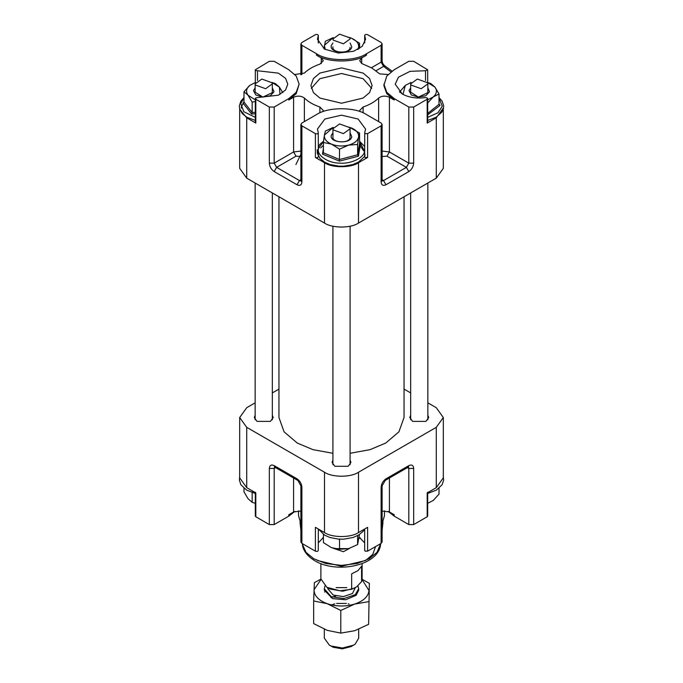 <?xml version="1.0" encoding="UTF-8"?>
<svg xmlns="http://www.w3.org/2000/svg" width="683" height="683" viewBox="0 0 683 683"><rect width="100%" height="100%" fill="white"/><g stroke="black" fill="none" stroke-linecap="round" stroke-linejoin="round"><path stroke-width="1.02" d="M278.954 196.772L278.954 417.518L284.094 431.861L297.276 443.054L312.942 449.645L332.911 453.29M350.089 453.29L370.058 449.645L385.724 443.054L398.898 431.861L404.046 417.518L404.046 196.772M381.114 543.369L381.114 487.244L382.113 485.844L382.113 541.96L381.114 543.369L367.599 551.164L365.174 551.164L364.731 550.208M272.329 415.247L273.191 417.518L270.417 421.377L257.056 421.377L254.289 417.518L255.143 415.247M427.857 415.247L428.711 417.518L425.944 421.377L412.583 421.377L409.809 417.518L410.671 415.247M350.089 460.137L350.951 462.417L348.185 466.276L334.815 466.276L332.049 462.417L332.911 460.137M298.539 510.807L298.539 515.725L300.887 523.801M382.113 511.063L389.421 511.968L394.219 514.743L394.219 516.143L388.072 511.362M294.928 511.362L288.781 516.143L288.781 514.743L293.579 511.968L300.887 511.063M322.598 537.999L323.418 538.23M358.934 538.392L360.402 537.999M382.113 523.801L384.461 515.725L384.461 510.807M427.686 492.212L427.686 516.066L427.182 516.766L413.676 524.57L408.81 524.57L394.219 516.143M288.781 516.143L274.19 524.57L269.324 524.57L255.818 516.766L255.314 516.066L255.314 492.212M318.329 529.077L318.269 550.208C318.141 551.36 317.185 551.676 315.401 551.164L301.886 543.369L300.887 541.96L300.887 485.844L301.886 487.244C301.579 483.684 299.957 480.875 297.028 478.826L300.887 485.844M364.671 542.857L359.113 537.128M323.418 537.436L318.329 542.857M255.143 402.833L246.725 407.7L239.682 417.518L246.725 427.336L324.493 472.235C332.143 477.537 350.857 477.537 358.507 472.235L436.275 427.336L443.318 417.518L443.318 477.844L436.275 487.671L427.182 492.921L427.182 516.766M367.599 551.164L367.599 527.319L358.507 532.561C350.857 537.862 332.143 537.862 324.493 532.561L315.401 527.319L315.401 551.164M443.318 417.518L436.275 407.7L427.857 402.833M410.671 392.913L404.046 389.088M278.954 389.088L272.329 392.913M255.818 516.766L255.818 492.921L246.725 487.671L239.682 477.844L239.682 417.518M311.303 88.372L319.875 78.69L341.5 73.516L363.125 78.69L371.697 88.372M319.875 98.053L313.429 92.581L310.91 85.563L313.429 78.554L319.875 73.081L341.5 67.907L363.125 73.081L369.571 78.554L372.09 85.563L369.571 92.581L363.125 98.053L341.5 103.227L319.875 98.053M394.219 100.008L394.219 98.608L408.81 107.035L413.676 107.035L427.182 99.231L427.456 98.036L425.518 97.575C416.664 98.753 408.904 97.558 402.253 93.981L395.209 84.163L398.437 77.213L410.073 71.331L425.518 70.75L427.686 69.794L413.676 61.299L408.81 61.299L394.219 69.717L386.774 76.052L383.863 85.563L386.774 93.682L394.219 100.008L389.421 97.242C385.374 95.526 381.78 95.799 378.621 98.045C374.788 101.801 369.623 104.789 363.117 107L359.702 110.424L360.035 111.653M361.717 57.901L359.702 60.71L361.717 63.51L361.717 57.901L366.515 55.127L366.515 53.726L381.114 45.3L382.113 43.9L381.114 42.491L367.599 34.696C365.815 34.184 364.859 34.509 364.731 35.653L365.559 39.273L362.221 46.324L353.538 51.293L338.367 53.035L324.493 49.091L317.441 39.273L318.329 35.396L318.329 43.003M299.137 84.163L296.226 76.052L288.781 69.717L274.19 61.299L269.324 61.299L255.314 69.794L255.818 70.494L257.482 70.75L278.374 73.141L285.571 78.332L287.791 84.163L285.571 89.994L278.374 95.185L257.482 97.575L255.544 98.036L255.818 99.231L269.324 107.035L274.19 107.035L288.781 98.608L296.226 92.273L299.137 84.163L296.226 93.682L288.781 100.008L288.781 98.608M318.269 156.527C318.141 157.671 317.185 157.995 315.401 157.483L324.493 162.733C332.143 168.027 350.857 168.027 358.507 162.733L367.599 157.483L365.174 157.483L364.671 156.783L364.731 132.673L365.174 133.629L367.599 133.629L381.114 125.834L382.113 124.426L381.114 123.025L366.515 114.599C355.254 106.813 327.746 106.813 316.485 114.599L301.886 123.025L300.887 124.426L301.886 125.834L315.401 133.629C317.185 134.141 318.141 133.825 318.269 132.673L317.441 129.061L324.877 119.021L341.5 115.171L358.123 119.021L365.559 129.061L364.731 132.673M361.717 63.51L371.876 68.027L379.697 73.892L388.072 74.498M321.283 63.51L321.283 57.901L323.298 60.71L319.883 64.134C313.377 66.345 308.212 69.333 304.379 73.081L294.928 74.498M304.379 121.591L304.379 98.045C308.212 101.801 313.377 104.789 319.883 107L323.298 110.424L322.957 111.653M318.269 42.884L318.269 35.653C318.141 34.509 317.185 34.184 315.401 34.696L301.886 42.491L300.887 43.9L301.886 45.3L316.485 53.726C327.746 61.513 355.254 61.513 366.515 53.726M364.671 43.003L364.671 35.396L364.731 42.884M394.219 98.608L386.774 92.273L383.863 84.163M318.329 156.783L318.269 132.673M304.379 98.045C301.22 95.799 297.626 95.526 293.579 97.242L288.781 100.008M427.686 98.531L427.686 122.385L427.182 123.085L436.275 117.835L443.318 108.016M239.784 109.323L246.725 117.835L255.818 123.085L255.818 99.231M255.314 98.531L255.314 122.385L255.818 123.085M443.318 108.956L443.318 168.342L436.275 178.169L358.507 223.059C350.857 228.361 332.143 228.361 324.493 223.059L246.725 178.169L239.682 168.342L239.682 108.956M321.283 57.901L316.485 55.127L316.485 53.726M366.515 55.127C355.254 62.913 327.746 62.913 316.485 55.127M295.901 164.56L300.887 154.281M358.686 629.282L358.686 638.118L355.237 644.078L351.224 646.536L342.337 648.85L333.244 647.271L329.351 645.136L324.314 638.118L324.314 629.239M353.649 645.136L342.542 648.022L331.178 646.05L329.351 645.136M357.901 585.783L358.686 588.737L355.237 594.697L343.916 598.556L331.178 596.669L324.314 588.737L324.971 586.031M355.245 587.807L352.488 593.501L343.429 596.592L333.244 595.081L327.755 588.737L327.755 587.815M362.118 563.612L362.118 578.919L361.563 581.668L361.563 566.233L357.986 570.629L351.66 573.84L351.66 589.275L339.938 590.786L326.918 587.337L320.882 578.919L320.882 563.612M351.66 589.275L356.611 586.876L361.563 581.668M354.947 587.986L342.644 591.213L330.145 589.045L326.918 587.329M343.395 43.823L350.089 38.991L349.875 37.889L339.605 34.15L332.911 38.991L333.125 40.084L343.395 43.823M410.884 84.982L421.163 88.722L427.857 83.881L427.643 82.788L417.364 79.049L410.671 83.881L410.884 84.982M333.261 548.287L343.395 551.71L349.739 548.287M339.605 123.939L332.911 128.78L333.125 129.872L343.395 133.62L350.089 128.78L349.875 127.678L339.605 123.939M272.116 82.788L261.837 79.049L255.143 83.881L255.357 84.982L265.636 88.722L272.329 83.881L272.116 82.788M243.993 488.285L243.993 491.862L248.074 498.761L252.155 502.304L255.314 503.362M252.155 491.965L252.155 502.304M323.418 534.422L323.418 542.609L331.468 547.638L339.528 549.294L348.569 548.62L357.61 544.582L359.429 534.524M339.528 538.955L339.528 549.294M357.61 535.6L357.61 544.582M348.561 548.62L334.32 548.594M439.007 488.285L439.007 494.142L433.218 500.477L427.421 503.439M410.671 87.885L409.006 90.583L411.286 94.946L418.235 97.106L425.791 95.782L429.522 91.77L427.857 87.885M427.857 83.881L427.814 92.657L418.406 97.097L410.671 92.162L410.671 83.881M399.521 92.103L405.309 85.392L411.098 82.421M402.774 94.28L399.521 91.727M427.421 113.643L439.007 104.337L439.007 93.998L433.218 96.969C436.804 93.853 437.376 90.566 434.926 87.1L430.845 83.557L427.481 82.447M427.498 82.472L434.926 87.1L439.007 93.998M427.686 99.829L433.218 96.969L427.421 103.304M411.029 82.472L405.309 85.392L403.013 94.408M439.007 103.867L440.006 105.447L427.686 114.864M440.006 105.447L439.143 104.806M332.911 42.995L331.238 45.693C329.36 53.3 351.002 54.546 351.762 46.879L350.089 42.995M350.089 47.264L350.046 47.759C349.414 54.153 331.383 53.112 332.954 46.768L332.911 47.264M325.253 49.509L324.399 45.3L333.261 37.574L325.39 41.279L323.887 48.732M359.582 48.425L359.582 43.251L358.293 49.21M348.706 37.275L351.532 38.231L359.582 43.251M357.747 49.509L358.601 47.272C359.01 43.533 356.654 40.519 351.532 38.231L349.739 37.574M255.143 87.885L253.478 90.583L255.758 94.946L262.716 97.106L270.263 95.782L273.994 91.77L272.329 87.885M272.329 83.881L272.286 92.657L262.887 97.097L255.143 92.162L255.143 83.881M271.962 82.447L275.317 83.557L279.398 87.1L282.796 92.64M252.155 102.168L248.074 95.261L243.993 91.727L243.993 102.066L252.155 112.499L252.155 102.168L255.314 101.468M255.314 113.737L251.575 114.027L252.155 112.499L255.314 112.302M243.993 91.727L249.782 85.392L255.579 82.421M255.502 82.472L249.782 85.392C246.187 88.508 245.624 91.795 248.074 95.261L255.314 99.829M279.987 94.408L279.398 87.1L271.971 82.472M251.575 114.027L242.994 103.056L243.993 102.066L242.994 103.056M332.911 132.784L331.238 135.482C329.36 143.089 351.002 144.335 351.762 136.668L350.089 132.784M350.089 128.78L350.046 137.548C349.414 143.942 331.383 142.901 332.954 136.566L332.911 128.78M322.496 154.102L323.418 152.813L339.528 159.498L357.61 154.785L359.582 143.387L360.504 144.198L358.43 156.176L339.425 161.128L322.496 154.102L323.392 148.45M325.39 131.076L333.261 127.362L324.399 135.089L325.39 131.076M360.504 144.198L359.582 143.387L359.582 133.048L349.739 127.371M348.706 127.072L351.532 128.02C356.654 130.308 359.01 133.322 358.601 137.061L359.582 133.048M357.61 144.446L358.601 137.061C357.721 140.766 354.383 143.456 348.569 145.12L339.528 149.159L331.468 144.13L323.418 142.474L324.399 135.089C323.99 138.82 326.346 141.842 331.468 144.13C336.864 146.205 342.567 146.538 348.569 145.12L357.61 144.446L357.61 154.785L358.43 156.176M339.425 161.128L339.528 149.159M323.409 152.932L323.418 142.474M324.929 591.367L324.647 592.067M346.853 587.628L336.138 587.628M335.899 595.986L330.965 597.523M349.081 604.037L348.21 603.806M346.366 603.422L336.634 603.422M334.79 603.806L330.965 605.104M324.314 588.737L324.314 590.138L332.578 598.615L345.572 599.776L356.185 595.294L358.686 590.138L358.686 588.737M320.882 579.158L314.368 582.625L313.659 600.955L327.225 603.704L340.791 610.465L340.791 633.115L354.708 630.716L368.632 624.305L369.341 583.342L368.632 624.305M340.791 610.465L354.708 604.062L368.632 601.663M362.11 579.261L369.341 583.342M313.659 600.955L313.659 623.596L327.225 630.358L340.791 633.115M320.916 579.619L314.018 589.788C314.154 595.772 318.56 600.417 327.225 603.704C336.275 606.632 345.436 606.752 354.708 604.062C363.621 600.997 368.385 596.472 368.982 590.496L362.084 579.619M380.627 544.155C378.894 565.848 336.506 574.036 314.829 560.76C305.438 555.108 302.586 548.329 302.373 544.155L306.001 552.351L313.779 558.754L325.928 563.526L341.5 565.387L357.072 563.526L369.221 558.754L376.999 552.351L380.687 543.608M293.579 477.998L293.579 511.968M389.421 477.998L389.421 511.968M436.275 427.336L436.275 487.671M413.676 524.57L413.676 468.444C413.36 465.243 411.747 464.303 408.81 465.644L408.101 467.215L408.579 467.01M358.507 472.235L358.507 532.561M408.81 465.644L385.972 478.826C383.035 480.875 381.421 483.684 381.114 487.244M324.493 472.235L324.493 532.561M301.886 487.244L301.886 543.369M246.725 427.336L246.725 487.671M269.324 524.57L269.324 468.444L274.19 468.444L274.19 524.57M297.028 478.826L274.19 465.644C271.253 464.303 269.64 465.243 269.324 468.444M275.608 467.624L274.19 468.444L274.634 467.078M408.81 524.57L408.81 468.444L407.392 467.624M385.972 478.826L385.255 480.405L408.101 467.215M408.366 467.078L408.81 468.444L413.676 468.444M274.19 465.644L274.899 467.215L297.745 480.405M317.407 560.504L341.5 566.267L365.593 560.504L372.773 554.391L375.565 546.571M390.932 71.911L383.59 66.379L375.974 70.776M301.408 156.569L296.012 156.168L293.579 151.959L300.887 151.054M319.883 112.874L319.883 107M363.117 112.874L363.117 107M378.621 121.591L378.621 98.045M274.19 107.035L274.19 163.152L293.579 151.959L293.579 97.242M382.113 151.054L389.421 151.959L389.421 97.242M246.725 178.169L246.725 117.835M269.324 107.035L269.324 163.152C269.64 166.712 271.253 169.521 274.19 171.57L276.615 167.361L299.461 180.551L300.887 179.731M324.493 223.059L324.493 162.733M315.401 157.483L315.401 133.629M301.886 125.834L301.886 181.951L300.887 180.551L300.819 181.072M274.19 171.57L297.028 184.76C299.957 186.092 301.579 185.161 301.886 181.951M358.507 223.059L358.507 162.733M381.114 125.834L381.114 181.951C381.421 185.161 383.035 186.092 385.972 184.76L383.539 180.551L406.385 167.361L386.988 156.168L381.592 156.569M367.599 157.483L367.599 133.629M436.275 178.169L436.275 117.835M427.182 123.085L427.182 99.231M413.676 107.035L413.676 163.152L408.81 163.152L408.81 107.035M385.972 184.76L408.81 171.57C411.747 169.521 413.36 166.712 413.676 163.152M257.482 80.483L257.482 70.75M301.886 45.3L301.886 74.524M371.39 67.754L381.114 62.144L381.114 45.3M425.518 80.483L425.518 70.75M386.988 156.168L389.421 151.959L408.81 163.152L406.385 167.361L408.81 171.57M382.113 179.731L383.539 180.551L382.13 180.841M296.012 156.168L276.615 167.361L274.19 163.152L269.324 163.152M382.113 60.736C382.249 63.032 383.317 64.859 385.306 66.208L383.59 66.379L381.114 62.144L382.113 60.736L382.113 43.9M300.87 180.841L299.461 180.551L297.028 184.76M381.114 181.951L382.113 180.551L382.113 124.426M427.686 117.356L437.94 112.789L442.268 106.258L439.007 97.985M243.993 101.844L241.398 106.727L241.287 108.11M243.993 97.985L240.732 103.603L243.831 111.722L255.314 117.356M323.537 141.424L318.5 148.493C316.331 155.007 327.72 163.041 339.203 163.1C350.481 164.355 364.398 157.782 364.5 151.148L359.582 141.509M363.663 150.849L360.137 145.684M323.418 145.231L320.754 147.955M302.373 544.155L302.313 543.608M300.887 530.29L300.008 522.162M364.671 529.077L364.671 550.464M382.113 485.844L385.255 480.405M274.899 466.873L274.421 467.01L274.899 467.215M382.113 530.29L382.992 522.162M255.314 82.489L255.314 69.794M427.686 82.506L427.686 69.794M300.887 74.797L300.887 43.9M300.887 124.426L300.887 180.551M381.823 180.722L382.181 181.072L382.113 180.551M385.306 66.208L391.999 71.126M427.857 419.789L427.857 183.027M410.671 419.789L410.671 192.947M332.911 464.688L332.911 226.21M350.089 464.688L350.089 226.21M255.143 419.789L255.143 183.027M272.329 419.789L272.329 192.947M255.314 493.45L246.614 490.129L240.911 484.785L239.357 480.089L239.682 476.905M364.722 528.975L363.151 531.289L358.712 534.977L353.017 537.512L343.72 539.186L338.461 539.135L329.949 537.504L324.638 535.182L318.278 528.975M443.318 476.905L443.643 480.012L442.149 484.674L436.326 490.163L427.686 493.45M427.686 120.439L436.027 117.331L441.858 112.123L443.455 108.409L443.643 105.78L442.097 101.101L439.007 97.575M243.993 97.575L240.868 101.152L239.357 105.839L239.596 108.631L242.26 113.583L246.879 117.271L255.314 120.439M318.329 146.572L319.84 144.361L323.571 141.133M359.582 141.236L364.671 146.572M317.236 149.697L317.347 153.462L320.131 158.601L324.818 162.264L330.179 164.56L339.033 166.157L343.771 166.165L352.71 164.594L358.43 162.127L364.167 156.911L365.174 154.99"/></g></svg>
